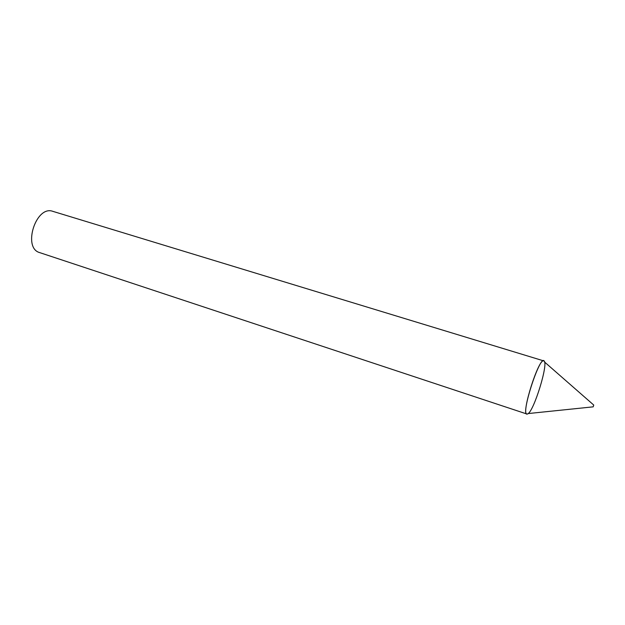 <?xml version="1.0" encoding="UTF-8"?>
<svg xmlns="http://www.w3.org/2000/svg" width="625" height="625" viewBox="0 0 625 625"><rect width="100%" height="100%" fill="white"/><g stroke="black" fill="none" stroke-linecap="round" stroke-linejoin="round"><path stroke-width="0.94" d="M527.57 413.938C533.742 412.227 549.266 361.453 543.766 360.906C538.781 357.633 520.922 413.805 526.883 414.008L527.57 413.938C518.969 418.391 541.594 349.281 544.547 362.016L593.719 405.031M543.766 360.906L52.883 211.359C35.977 204.898 22.227 248.156 39.758 252.633L526.883 414.008M593.172 406.844L593.75 405.055L593.172 406.844L528.164 413.562"/></g></svg>
